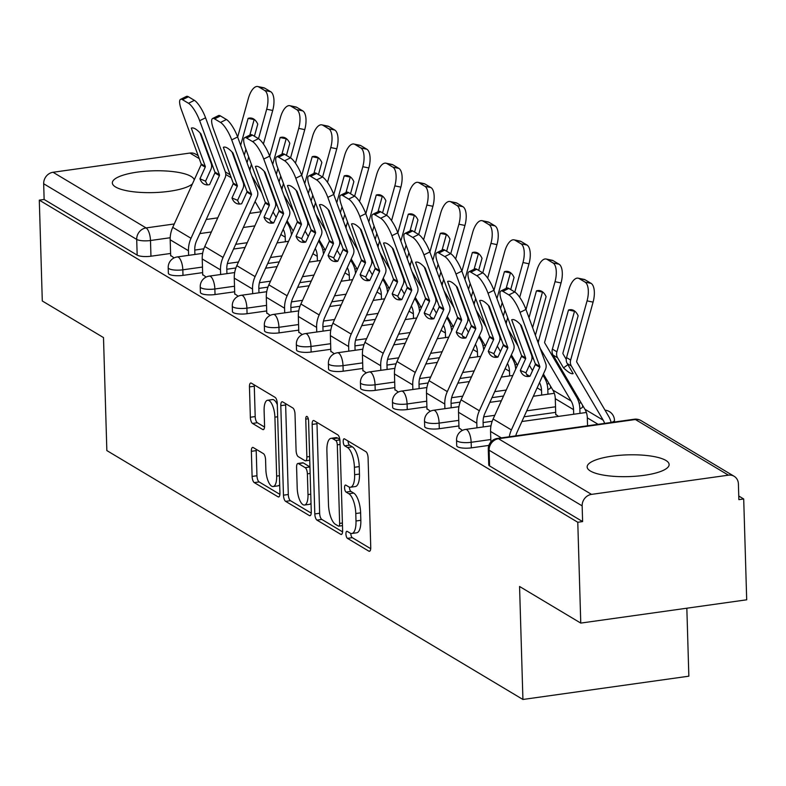 <?xml version="1.0" encoding="UTF-8"?>
<svg xmlns="http://www.w3.org/2000/svg" width="786" height="786" viewBox="0 0 786 786"><rect width="100%" height="100%" fill="white"/><g stroke="black" fill="none" stroke-linecap="round" stroke-linejoin="round"><path stroke-width="1.18" d="M345.938 534.028A3.616 1.336 -98 0 0 347.461 538.351L368.87 551.163A5.158 1.906 -98 0 0 369.44 551.3A5.158 1.906 -98 0 0 370.746 547.39L368.084 457.874A5.158 1.906 -98 0 0 365.922 451.695L344.504 438.883A3.616 1.336 -98 0 0 344.101 438.785A3.616 1.336 -98 0 0 343.197 441.516A3.616 1.336 -98 0 0 344.71 445.839L347.481 447.499A16.516 6.101 -98 0 1 354.407 467.277L354.624 474.734A16.516 6.101 -98 0 1 350.468 487.232A16.516 6.101 -98 0 1 348.65 486.789L345.879 485.129A3.616 1.336 -98 0 0 345.476 485.041A3.616 1.336 -98 0 0 344.573 487.772A3.616 1.336 -98 0 0 346.086 492.095L348.856 493.755A16.516 6.101 -98 0 1 355.783 513.523L355.999 520.99A16.516 6.101 -98 0 1 351.843 533.488A16.516 6.101 -98 0 1 350.025 533.046L347.245 531.385A3.616 1.336 -98 0 0 346.852 531.287A3.616 1.336 -98 0 0 345.938 534.028M350.782 533.389A3.616 1.336 -98 0 0 352.295 537.673L370.707 548.687M348.041 440.995A3.616 1.336 -98 0 0 349.544 445.161L352.325 446.821L347.481 447.499M349.406 487.133A3.616 1.336 -98 0 0 350.92 491.417L353.69 493.077L348.856 493.755M194.24 179.886A41.01 10.886 -1.7 0 0 191.067 176.408A41.01 10.886 -1.7 0 0 144.997 171.269A41.01 10.886 -1.7 0 0 112.339 182.922A41.01 10.886 -1.7 0 0 115.601 186.999A41.01 10.886 -1.7 0 0 155.294 192.531A41.01 10.886 -1.7 0 0 192.423 183.904M590.414 471.03A41.01 10.886 -1.7 0 0 636.473 476.169A41.01 10.886 -1.7 0 0 669.132 464.516A41.01 10.886 -1.7 0 0 665.88 460.439A41.01 10.886 -1.7 0 0 619.81 455.3A41.01 10.886 -1.7 0 0 587.152 466.953A41.01 10.886 -1.7 0 0 590.414 471.03M547.813 389.532A10.513 2.79 -1.7 0 0 550.564 387.547L550.514 386.093M579.842 408.7A10.513 2.79 -1.7 0 0 582.603 406.716L582.554 405.262M253.23 447.548A5.158 1.906 -98 0 0 252.66 447.411A5.158 1.906 -98 0 0 251.363 451.311L252.11 476.424A5.158 1.906 -98 0 0 254.271 482.604L278.057 496.84A5.158 1.906 -98 0 0 278.627 496.978A5.158 1.906 -98 0 0 279.934 493.068L277.271 403.552A5.158 1.906 -98 0 0 275.11 397.372L251.324 383.136A5.158 1.906 -98 0 0 250.754 382.998A5.158 1.906 -98 0 0 249.457 386.909L250.351 417.248A5.158 1.906 -98 0 0 252.522 423.428L262.701 429.51A5.158 1.906 -98 0 0 263.271 429.647A5.158 1.906 -98 0 0 264.568 425.747L264.116 410.705A13.804 5.109 -98 0 1 267.594 400.261A13.804 5.109 -98 0 1 274.904 417.15L276.652 476.09A13.804 5.109 -98 0 1 273.184 486.534A13.804 5.109 -98 0 1 265.865 469.635L265.58 459.81A5.158 1.906 -98 0 0 263.418 453.63L253.23 447.548M591.524 494.384L728.426 475.166A10.513 9.363 120.9 0 1 734.124 476.277A10.513 9.363 120.9 0 1 738.408 483.94L738.869 499.65L743.703 498.972L746.7 599.806L580.766 623.092L519.566 586.484L522.926 699.471L106.847 450.575L103.497 337.587L42.297 300.979L39.3 200.145L577.779 522.268L582.613 521.58L582.151 505.879L489.118 450.221A10.513 2.79 178.3 0 1 488.283 449.179L488.745 464.89A10.513 2.79 178.3 0 0 489.58 465.931L489.118 450.221A10.513 9.363 120.9 0 1 498.491 438.735L591.524 494.384A10.513 9.363 120.9 0 0 582.151 505.879M580.766 623.092L577.779 522.268M314.803 513.936A5.158 1.906 -98 0 0 316.964 520.106L340.751 534.342A5.158 1.906 -98 0 0 341.32 534.48A5.158 1.906 -98 0 0 342.617 530.57L339.965 441.054A5.158 1.906 -98 0 0 337.803 434.874L314.017 420.638A5.158 1.906 -98 0 0 313.447 420.5A5.158 1.906 -98 0 0 312.15 424.411L314.803 513.936L319.637 513.248A5.158 1.906 -98 0 0 321.808 519.428L342.588 531.867M309.409 515.587L285.623 501.36A5.158 1.906 -98 0 1 283.461 495.18L280.799 405.655A5.158 1.906 -98 0 1 282.095 401.754A5.158 1.906 -98 0 1 282.665 401.892L292.844 407.983A5.158 1.906 -98 0 1 295.015 414.163L296.086 450.466A5.158 1.906 -98 0 0 298.258 456.646L305.007 460.684A5.158 1.906 -98 0 0 305.577 460.822A5.158 1.906 -98 0 0 306.874 456.921L305.754 419.115A3.616 1.336 -98 0 1 306.658 416.384A3.616 1.336 -98 0 1 308.574 420.805L311.276 511.824A5.158 1.906 -98 0 1 309.979 515.724A5.158 1.906 -98 0 1 309.409 515.587L310.49 515.439M247.217 242.707L235.692 244.328M203.859 248.789L194.761 250.066M170.591 253.465L150.951 256.216L150.49 240.516A10.513 2.79 178.3 0 1 136.705 239.416L43.672 183.757A10.513 9.363 -59.1 0 1 53.045 172.272L189.947 153.054A10.513 9.363 -59.1 0 1 195.655 154.164L198.16 155.657M743.703 498.972L738.761 496.015M686.836 608.207L688.85 676.186L522.926 699.471M39.3 200.145L44.134 199.467L43.672 183.757M555.741 414.33L558.463 416.384M458.995 427.908L462.423 430.394M426.955 408.74L430.384 411.225M394.916 389.581L398.355 392.067M362.877 370.412L366.315 372.898M330.837 351.254L334.276 353.739M298.808 332.085L302.237 334.571M266.768 312.916L270.197 315.402M234.729 293.758L238.168 296.243M202.69 274.589L206.129 277.075M279.256 261.876L267.731 263.487M235.888 267.957L226.8 269.234M202.631 272.624L182.991 275.385L182.824 269.814A10.513 2.79 178.3 0 1 168.204 267.662L168.371 273.243A10.513 2.79 -1.7 0 0 182.991 275.385M311.295 281.034L299.771 282.655M267.928 287.126L258.84 288.403M234.67 291.793L215.03 294.544L214.863 288.973A10.513 2.79 178.3 0 1 200.243 286.831L200.41 292.402A10.513 2.79 -1.7 0 0 215.03 294.544M343.335 300.203L331.8 301.814M299.967 306.285L290.879 307.562M266.709 310.951L247.069 313.712L246.902 308.141A10.513 2.79 178.3 0 1 232.283 305.99L232.45 311.57A10.513 2.79 -1.7 0 0 247.069 313.712M375.374 319.362L363.839 320.983M332.006 325.453L322.918 326.73M298.749 330.12L279.099 332.881L278.942 327.3A10.513 2.79 178.3 0 1 264.322 325.158L264.489 330.729A10.513 2.79 -1.7 0 0 279.099 332.881M407.413 338.53L395.879 340.151M364.046 344.622L354.948 345.889M330.788 349.289L311.138 352.04L310.971 346.469A10.513 2.79 178.3 0 1 296.351 344.327L296.519 349.898A10.513 2.79 -1.7 0 0 311.138 352.04M439.443 357.699L427.918 359.31M396.085 363.78L386.987 365.058M362.818 368.447L343.177 371.208L343.01 365.637A10.513 2.79 178.3 0 1 328.391 363.486L328.558 369.066A10.513 2.79 -1.7 0 0 343.177 371.208M471.482 376.858L459.957 378.479M428.115 382.949L419.026 384.226M394.857 387.616L375.217 390.377L375.05 384.796A10.513 2.79 178.3 0 1 360.43 382.654L360.597 388.225A10.513 2.79 -1.7 0 0 375.217 390.377M503.521 396.026L491.987 397.647M460.154 402.108L451.066 403.385M426.896 406.784L407.256 409.535L407.089 403.965A10.513 2.79 178.3 0 1 392.469 401.823L392.636 407.394A10.513 2.79 -1.7 0 0 407.256 409.535M555.682 412.365L524.026 416.806M492.193 421.276L483.105 422.554M458.936 425.943L439.286 428.704L439.128 423.123A10.513 2.79 178.3 0 1 424.509 420.982L424.676 426.552A10.513 2.79 -1.7 0 0 439.286 428.704M488.863 445.407L471.325 447.863L471.158 442.292A10.513 2.79 178.3 0 1 456.548 440.15L456.705 445.721A10.513 2.79 -1.7 0 0 471.325 447.863M170.65 255.421L174.089 257.906M44.134 199.467L137.167 255.116A10.513 2.79 -1.7 0 0 150.951 256.216M582.613 521.58L489.58 465.931M351.843 533.488L356.687 532.8A16.516 6.101 -98 0 0 360.833 520.312L355.999 520.99M353.69 493.077A16.516 6.101 -98 0 1 360.617 512.845L360.833 520.312M350.468 487.232L355.311 486.554A16.516 6.101 -98 0 0 359.467 474.056L354.624 474.734M352.325 446.821A16.516 6.101 -98 0 1 359.241 466.599L359.467 474.056M317.023 422.436A5.158 1.906 -98 0 0 316.984 423.733L319.637 513.248M338.334 526.05A3.616 1.336 -98 0 0 338.727 526.148A3.616 1.336 -98 0 0 339.64 523.417L337.302 444.837A3.616 1.336 -98 0 0 335.789 440.504L332.871 438.755A16.516 6.101 -98 0 0 331.044 438.323A16.516 6.101 -98 0 0 326.888 450.81L328.479 504.524A16.516 6.101 -98 0 0 335.406 524.301L338.334 526.05M331.044 438.323L335.877 437.645A16.516 6.101 -98 0 1 337.705 438.077L339.798 439.335M311.246 513.111L290.456 500.682L285.623 501.36M285.672 403.69A5.158 1.906 -98 0 0 285.642 404.977L288.295 494.502A5.158 1.906 -98 0 0 290.456 500.682M297.206 488.135A13.804 5.109 -98 0 0 304.516 505.034A13.804 5.109 -98 0 0 307.994 494.591L307.375 473.83A5.158 1.906 -98 0 0 305.214 467.65L298.464 463.612A5.158 1.906 -98 0 0 297.894 463.475A5.158 1.906 -98 0 0 296.587 467.375L297.206 488.135M304.516 505.034L309.36 504.357A13.804 5.109 -98 0 0 311.02 503.227M297.894 463.475L302.728 462.787A5.158 1.906 -98 0 1 303.298 462.925L309.939 466.904M273.184 486.534L278.018 485.856A13.804 5.109 -98 0 0 279.678 484.716M277.301 404.623A13.804 5.109 -98 0 0 272.428 399.573L267.594 400.261M254.33 384.934A5.158 1.906 -98 0 0 254.291 386.231L255.195 416.57A5.158 1.906 -98 0 0 257.356 422.74L264.528 427.034M256.236 449.346A5.158 1.906 -98 0 0 256.207 450.633L256.953 475.746A5.158 1.906 -98 0 0 259.115 481.926L279.895 494.365M568.484 310.018A32.599 14.177 -78.3 0 1 571.953 309.792A32.599 14.177 -78.3 0 1 578.132 315.795L566.549 357.591A7.889 7.025 120.9 0 0 566.244 360.057A7.889 7.025 120.9 0 0 567.227 363.545L573.151 373.625A32.599 6.494 54.3 0 1 569.447 372.652A32.599 6.494 54.3 0 1 563.493 367.848L557.569 357.768A7.889 7.025 120.9 0 1 556.596 354.28A7.889 7.025 120.9 0 1 556.901 351.814L568.484 310.018L574.507 311.276L562.923 353.071A1.051 0.933 -59.1 0 0 563.012 353.857L566.254 359.379M611.144 422.475A26.292 23.403 120.9 0 0 608.619 416.285L576.777 362.091A1.051 0.933 -59.1 0 1 576.678 361.295L593.086 302.119L587.063 300.871A15.769 6.858 -78.3 0 0 585.069 282.115L591.101 283.373A15.769 6.858 101.7 0 1 593.086 302.119M604.64 423.389A19.454 17.321 120.9 0 0 603.186 420.186L571.334 366.001A7.889 7.025 -59.1 0 1 570.351 362.513A7.889 7.025 -59.1 0 1 570.656 360.047L587.063 300.871M587.555 425.786L587.319 417.857A19.454 17.321 120.9 0 0 584.902 409.251L553.049 355.066A7.889 7.025 -59.1 0 1 552.077 351.578A7.889 7.025 -59.1 0 1 552.381 349.112L568.779 289.936A15.769 6.858 -78.3 0 1 578.152 278.175A15.769 6.858 -78.3 0 1 579.115 278.558L585.069 282.115M567.895 364.684L563.493 367.848M578.152 278.175L584.175 279.423A15.769 6.858 101.7 0 1 585.148 279.806L591.101 283.373M509.259 436.78A26.292 23.403 -59.1 0 1 511.391 429.932L539.776 367.288L535.256 364.586L529.98 376.239A32.599 14.718 -67.3 0 1 524.999 375.993A32.599 14.718 -67.3 0 1 524.144 375.561A32.599 14.718 -67.3 0 1 520.322 370.461L525.952 372.819A32.599 14.718 -67.3 0 0 528.084 376.514M490.877 441.948L490.562 431.445A26.292 23.403 -59.1 0 1 493.117 418.997L521.491 356.353A1.051 0.933 120.9 0 0 521.54 355.537L501.773 301.431A15.769 4.205 -116.4 0 1 500.928 290.987A15.769 4.205 -116.4 0 1 502.902 291.351L508.856 294.917L514.761 291.989L508.807 288.423L502.902 291.351M520.322 370.461L525.608 358.809A1.051 0.933 120.9 0 0 525.647 357.994L511.686 319.784A32.599 8.685 63.6 0 1 521.334 325.561L535.295 363.771A1.051 0.933 120.9 0 1 535.256 364.586M520.381 324.51L531.552 355.075A7.889 7.025 -59.1 0 1 531.994 357.434A7.889 7.025 -59.1 0 1 531.228 361.167L525.952 372.819M539.776 367.288A1.051 0.933 120.9 0 0 539.815 366.473L520.047 312.366A15.769 4.205 -116.4 0 0 508.856 294.917M515.763 435.866A19.454 17.321 -59.1 0 1 517.021 432.28L545.396 369.636A7.889 7.025 120.9 0 0 546.162 365.903A7.889 7.025 120.9 0 0 545.72 363.545L525.952 309.448L520.047 312.366M514.761 291.989A15.769 4.205 63.6 0 1 525.952 309.448M500.928 290.987L506.832 288.059A15.769 4.205 63.6 0 1 508.807 288.423M579.98 413.367L579.852 408.749A26.292 23.403 120.9 0 0 576.59 397.117L544.737 342.932A1.051 0.933 -59.1 0 1 544.649 342.136L561.047 282.95L555.024 281.702A15.769 6.858 -78.3 0 0 553.039 262.956L559.062 264.204A15.769 6.858 101.7 0 1 561.047 282.95M538.312 343.276A7.889 7.025 -59.1 0 1 538.616 340.878L555.024 281.702M524.567 334.394A7.889 7.025 120.9 0 0 524.557 335.111A7.889 7.025 120.9 0 0 524.675 336.251M532.613 327.674L542.468 292.107L536.445 290.859A32.599 14.177 -78.3 0 1 539.913 290.633A32.599 14.177 -78.3 0 1 546.093 296.627L535.384 335.268M536.445 290.859L528.988 317.75M525.529 338.589A7.889 7.025 120.9 0 0 525.529 338.599L527.042 341.163M555.761 414.762L555.28 398.699A19.454 17.321 120.9 0 0 552.863 390.092L543.421 374.018M531.847 354.329L530.344 351.764M573.692 414.251L573.554 409.634A19.454 17.321 120.9 0 0 571.147 401.027L540.139 348.267M547.076 259.39A15.769 6.858 -78.3 0 0 546.113 259.007L552.136 260.264A15.769 6.858 101.7 0 1 553.108 260.647L547.076 259.39L553.039 262.956M546.113 259.007A15.769 6.858 -78.3 0 0 536.74 270.767L525.991 309.556M521.216 326.789L521.462 325.895M553.108 260.647L559.062 264.204M506.272 324.117A7.889 7.025 -59.1 0 1 506.577 321.72L507.707 317.672M492.527 315.235A7.889 7.025 120.9 0 0 492.517 315.952A7.889 7.025 120.9 0 0 492.635 317.092M506.145 288.403L510.428 272.939L504.406 271.691A32.599 14.177 -78.3 0 1 507.874 271.465A32.599 14.177 -78.3 0 1 514.054 277.468L510.703 289.562M504.976 310.215L503.345 316.1M500.574 308.505L502.205 302.62M504.406 271.691L496.949 298.592M493.49 319.43A7.889 7.025 120.9 0 0 493.5 319.44L495.003 321.995M547.95 394.199L547.813 389.581A26.292 23.403 120.9 0 0 544.551 377.948L542.9 375.148M533.792 359.664L531.906 356.431M517.473 365.225L511.381 354.85M499.817 335.17L498.304 332.596M532.515 370.638L529.361 365.284M518.092 346.105L508.1 329.098M515.046 240.231A15.769 6.858 -78.3 0 0 514.073 239.848L520.106 241.096A15.769 6.858 101.7 0 1 521.069 241.479L515.046 240.231L521 243.788L527.023 245.045A15.769 6.858 101.7 0 1 529.007 263.791L522.985 262.534A15.769 6.858 -78.3 0 0 521 243.788M514.073 239.848A15.769 6.858 -78.3 0 0 504.71 251.599L493.952 290.388M489.177 307.621L489.423 306.736M514.81 292.019L522.985 262.534M521.069 241.479L527.023 245.045M519.713 297.314L529.007 263.791M541.662 395.083L541.525 390.465A19.454 17.321 120.9 0 0 539.52 382.615M476.945 427.83L476.807 423.212A26.292 23.403 -59.1 0 1 479.352 410.764L507.736 348.119L503.217 345.418L497.941 357.07A32.599 14.718 -67.3 0 1 492.96 356.824A32.599 14.718 -67.3 0 1 492.115 356.392A32.599 14.718 -67.3 0 1 488.283 351.293L493.913 353.651A32.599 14.718 -67.3 0 0 496.054 357.355M459.004 428.35L458.523 412.277A26.292 23.403 -59.1 0 1 461.077 399.828L489.462 337.184A1.051 0.933 120.9 0 0 489.501 336.379L469.733 282.272A15.769 4.205 -116.4 0 1 468.888 271.828A15.769 4.205 -116.4 0 1 470.863 272.182L476.817 275.748L482.722 272.821L476.768 269.264L470.863 272.182M488.283 351.293L493.569 339.64A1.051 0.933 120.9 0 0 493.608 338.835L479.647 300.625A32.599 8.685 63.6 0 1 489.305 306.393L503.256 344.602A1.051 0.933 120.9 0 1 503.217 345.418M488.342 305.341L499.513 335.907A7.889 7.025 -59.1 0 1 499.955 338.265A7.889 7.025 -59.1 0 1 499.189 341.998L493.913 353.651M507.736 348.119A1.051 0.933 120.9 0 0 507.776 347.314L488.018 293.207A15.769 4.205 -116.4 0 0 476.817 275.748M483.233 426.945L483.095 422.328A19.454 17.321 -59.1 0 1 484.982 413.122L513.366 350.477A7.889 7.025 120.9 0 0 514.123 346.744A7.889 7.025 120.9 0 0 513.68 344.386L493.913 290.28L488.018 293.207M482.722 272.821A15.769 4.205 63.6 0 1 493.913 290.28M468.888 271.828L474.793 268.9A15.769 4.205 63.6 0 1 476.768 269.264M444.905 408.661L444.768 404.043A26.292 23.403 -59.1 0 1 447.313 391.605L475.697 328.961L471.178 326.249L465.901 337.911A32.599 14.718 -67.3 0 1 460.93 337.666A32.599 14.718 -67.3 0 1 460.075 337.233A32.599 14.718 -67.3 0 1 456.244 332.134L461.873 334.482A32.599 14.718 -67.3 0 0 464.015 338.186M426.965 409.182L426.493 393.108A26.292 23.403 -59.1 0 1 429.038 380.67L457.423 318.025A1.051 0.933 120.9 0 0 457.462 317.21L437.694 263.104A15.769 4.205 -116.4 0 1 436.849 252.66A15.769 4.205 -116.4 0 1 438.824 253.023L444.788 256.58L450.683 253.662L444.729 250.095L438.824 253.023M456.244 332.134L461.529 320.482A1.051 0.933 120.9 0 0 461.569 319.666L447.607 281.457A32.599 8.685 63.6 0 1 457.265 287.234L471.227 325.443A1.051 0.933 120.9 0 1 471.178 326.249M456.312 286.183L467.474 316.738A7.889 7.025 -59.1 0 1 467.916 319.096A7.889 7.025 -59.1 0 1 467.159 322.83L461.873 334.482M475.697 328.961A1.051 0.933 120.9 0 0 475.736 328.145L455.978 274.039A15.769 4.205 -116.4 0 0 444.788 256.58M451.193 407.787L451.056 403.159A19.454 17.321 -59.1 0 1 452.942 393.953L481.327 331.309A7.889 7.025 120.9 0 0 482.093 327.575A7.889 7.025 120.9 0 0 481.641 325.217L461.873 271.111L455.978 274.039M450.683 253.662A15.769 4.205 63.6 0 1 461.873 271.111M436.849 252.66L442.754 249.732A15.769 4.205 63.6 0 1 444.729 250.095M474.243 304.948A7.889 7.025 -59.1 0 1 474.548 302.551L475.668 298.503M460.488 296.067A7.889 7.025 120.9 0 0 460.478 296.784A7.889 7.025 120.9 0 0 460.596 297.923M474.105 269.234L478.399 253.78L472.366 252.522A32.599 14.177 -78.3 0 1 475.844 252.306A32.599 14.177 -78.3 0 1 482.024 258.299L478.664 270.394M472.946 291.056L471.315 296.941M468.535 289.346L470.166 283.461M472.366 252.522L464.909 279.423M461.451 300.262A7.889 7.025 120.9 0 0 461.461 300.272L462.964 302.836M515.704 369.135A26.292 23.403 120.9 0 0 512.511 358.789L510.861 355.989M501.763 340.495L499.867 337.273M485.443 346.056L479.342 335.681M467.778 316.001L466.265 313.437M500.476 351.47L497.322 346.115M486.053 326.937L476.061 309.939M483.007 221.062A15.769 6.858 -78.3 0 0 482.034 220.679L488.067 221.927A15.769 6.858 101.7 0 1 489.03 222.31L483.007 221.062L488.961 224.629L494.984 225.877A15.769 6.858 101.7 0 1 496.968 244.623L490.945 243.375A15.769 6.858 -78.3 0 0 488.961 224.629M482.034 220.679A15.769 6.858 -78.3 0 0 472.671 232.44L461.922 271.229M457.138 288.462L457.383 287.568M482.771 272.85L490.945 243.375M489.03 222.31L494.984 225.877M487.684 278.146L496.968 244.623M509.623 375.924L509.485 371.297A19.454 17.321 120.9 0 0 507.481 363.446M442.204 285.78A7.889 7.025 -59.1 0 1 442.508 283.392L443.628 279.335M428.458 276.898A7.889 7.025 120.9 0 0 428.439 277.615A7.889 7.025 120.9 0 0 428.557 278.755M442.076 250.076L446.36 234.611L440.327 233.363A32.599 14.177 -78.3 0 1 443.805 233.137A32.599 14.177 -78.3 0 1 449.985 239.131L446.635 251.235M440.907 271.887L439.276 277.772M436.495 270.178L438.126 264.293M440.327 233.363L432.88 260.254M429.421 281.103L429.421 281.113A7.889 7.025 120.9 0 0 429.421 281.113L430.925 283.667M483.665 349.976A26.292 23.403 120.9 0 0 480.472 339.621L478.831 336.821M469.723 321.327L467.827 318.104M453.404 326.888L447.303 316.522M435.739 296.843L434.226 294.269M468.436 332.311L465.292 326.956M454.013 307.768L444.021 290.771M450.968 201.894A15.769 6.858 -78.3 0 0 450.005 201.511L456.027 202.768A15.769 6.858 101.7 0 1 456.99 203.152L450.968 201.894L456.921 205.46L462.944 206.708A15.769 6.858 101.7 0 1 464.939 225.454L458.906 224.207A15.769 6.858 -78.3 0 0 456.921 205.46M450.005 201.511A15.769 6.858 -78.3 0 0 440.632 213.271L429.883 252.06M425.108 269.293L425.354 268.409M450.742 253.691L458.906 224.207M456.99 203.152L462.944 206.708M455.644 258.987L464.939 225.454M477.583 356.756L477.446 352.138A19.454 17.321 120.9 0 0 475.451 344.278M410.164 266.621A7.889 7.025 -59.1 0 1 410.469 264.224L411.589 260.176M396.419 257.739A7.889 7.025 120.9 0 0 396.409 258.456A7.889 7.025 120.9 0 0 396.527 259.596M410.037 230.907L414.32 215.443L408.298 214.195A32.599 14.177 -78.3 0 1 411.766 213.969A32.599 14.177 -78.3 0 1 417.946 219.972L414.595 232.066M408.867 252.719L407.236 258.604M404.466 251.009L406.097 245.124M408.298 214.195L400.84 241.096M397.382 261.944L397.382 261.944A7.889 7.025 120.9 0 0 397.382 261.944L398.885 264.509M451.626 330.808A26.292 23.403 120.9 0 0 448.433 320.462L446.792 317.662M437.684 302.168L435.788 298.945M421.365 307.729L415.263 297.354M403.699 277.674L402.186 275.1M436.397 313.142L433.253 307.788M421.974 288.609L411.982 271.612M418.928 182.735A15.769 6.858 -78.3 0 0 417.965 182.352L423.988 183.6A15.769 6.858 101.7 0 1 424.961 183.983L418.928 182.735L424.882 186.292L430.915 187.549A15.769 6.858 101.7 0 1 432.899 206.296L426.867 205.038A15.769 6.858 -78.3 0 0 424.882 186.292M417.965 182.352A15.769 6.858 -78.3 0 0 408.592 194.113L397.844 232.892M393.069 250.135L393.314 249.241M418.702 234.523L426.867 205.038M424.961 183.983L430.915 187.549M423.605 239.818L432.899 206.296M445.544 337.587L445.407 332.969A19.454 17.321 120.9 0 0 443.412 325.119M412.866 389.502L412.729 384.885A26.292 23.403 -59.1 0 1 415.273 372.436L443.658 309.792L439.138 307.09L433.862 318.743A32.599 14.718 -67.3 0 1 428.891 318.497A32.599 14.718 -67.3 0 1 428.036 318.065A32.599 14.718 -67.3 0 1 424.214 312.966L429.834 315.324A32.599 14.718 -67.3 0 0 431.976 319.018M394.926 390.013L394.454 373.949A26.292 23.403 -59.1 0 1 396.999 361.501L425.383 298.857A1.051 0.933 120.9 0 0 425.423 298.041L405.664 243.945A15.769 4.205 -116.4 0 1 404.819 233.491A15.769 4.205 -116.4 0 1 406.794 233.855L412.748 237.421L418.653 234.493L412.689 230.927L406.794 233.855M424.214 312.966L429.49 301.313A1.051 0.933 120.9 0 0 429.529 300.507L415.578 262.288A32.599 8.685 63.6 0 1 425.226 268.065L439.187 306.275A1.051 0.933 120.9 0 1 439.138 307.09M424.273 267.014L435.434 297.58A7.889 7.025 -59.1 0 1 435.886 299.938A7.889 7.025 -59.1 0 1 435.12 303.671L429.834 315.324M443.658 309.792A1.051 0.933 120.9 0 0 443.707 308.977L423.939 254.87A15.769 4.205 -116.4 0 0 412.748 237.421M419.154 388.618L419.017 384A19.454 17.321 -59.1 0 1 420.903 374.784L449.287 312.14A7.889 7.025 120.9 0 0 450.054 308.407A7.889 7.025 120.9 0 0 449.602 306.049L429.844 251.952L423.939 254.87M418.653 234.493A15.769 4.205 63.6 0 1 429.844 251.952M404.819 233.491L410.714 230.573A15.769 4.205 63.6 0 1 412.689 230.927M380.827 370.334L380.689 365.716A26.292 23.403 -59.1 0 1 383.244 353.268L411.628 290.624L407.109 287.922L401.823 299.574A32.599 14.718 -67.3 0 1 396.851 299.338A32.599 14.718 -67.3 0 1 395.997 298.906A32.599 14.718 -67.3 0 1 392.175 293.807L397.804 296.155A32.599 14.718 -67.3 0 0 399.936 299.859M362.896 370.854L362.415 354.781A26.292 23.403 -59.1 0 1 364.959 342.332L393.344 279.688A1.051 0.933 120.9 0 0 393.393 278.883L373.625 224.776A15.769 4.205 -116.4 0 1 372.78 214.332A15.769 4.205 -116.4 0 1 374.755 214.696L380.709 218.253L386.614 215.325L380.66 211.768L374.755 214.696M392.175 293.807L397.451 282.154A1.051 0.933 120.9 0 0 397.5 281.339L383.539 243.129A32.599 8.685 63.6 0 1 393.187 248.897L407.148 287.116A1.051 0.933 120.9 0 1 407.109 287.922M392.234 247.855L403.395 278.411A7.889 7.025 -59.1 0 1 403.847 280.769A7.889 7.025 -59.1 0 1 403.08 284.503L397.804 296.155M411.628 290.624A1.051 0.933 120.9 0 0 411.668 289.818L391.9 235.712A15.769 4.205 -116.4 0 0 380.709 218.253M387.115 369.449L386.977 364.832A19.454 17.321 -59.1 0 1 388.864 355.626L417.248 292.981A7.889 7.025 120.9 0 0 418.014 289.248A7.889 7.025 120.9 0 0 417.572 286.89L397.804 232.784L391.9 235.712M386.614 215.325A15.769 4.205 63.6 0 1 397.804 232.784M372.78 214.332L378.685 211.405A15.769 4.205 63.6 0 1 380.66 211.768M348.797 351.175L348.66 346.547A26.292 23.403 -59.1 0 1 351.204 334.109L379.589 271.465L375.069 268.763L369.784 280.415A32.599 14.718 -67.3 0 1 364.812 280.17A32.599 14.718 -67.3 0 1 363.957 279.737A32.599 14.718 -67.3 0 1 360.135 274.638L365.765 276.986A32.599 14.718 -67.3 0 0 367.897 280.69M330.857 351.686L330.375 335.622A26.292 23.403 -59.1 0 1 332.93 323.174L361.305 260.53A1.051 0.933 120.9 0 0 361.354 259.714L341.586 205.608A15.769 4.205 -116.4 0 1 340.741 195.164A15.769 4.205 -116.4 0 1 342.716 195.527L348.67 199.094L354.574 196.166L348.62 192.599L342.716 195.527M360.135 274.638L365.411 262.986A1.051 0.933 120.9 0 0 365.461 262.17L351.499 223.961A32.599 8.685 63.6 0 1 361.147 229.738L375.109 267.947A1.051 0.933 120.9 0 1 375.069 268.763M360.194 228.687L371.365 259.242A7.889 7.025 -59.1 0 1 371.807 261.6A7.889 7.025 -59.1 0 1 371.041 265.334L365.765 276.986M379.589 271.465A1.051 0.933 120.9 0 0 379.628 270.649L359.86 216.543A15.769 4.205 -116.4 0 0 348.67 199.094M355.085 350.291L354.948 345.673A19.454 17.321 -59.1 0 1 356.834 336.457L385.209 273.813A7.889 7.025 120.9 0 0 385.975 270.079A7.889 7.025 120.9 0 0 385.533 267.721L365.765 213.615L359.86 216.543M354.574 196.166A15.769 4.205 63.6 0 1 365.765 213.615M340.741 195.164L346.646 192.236A15.769 4.205 63.6 0 1 348.62 192.599M378.125 247.452A7.889 7.025 -59.1 0 1 378.43 245.055L379.55 241.007M364.38 238.571A7.889 7.025 120.9 0 0 364.37 239.288A7.889 7.025 120.9 0 0 364.488 240.428M377.997 211.739L382.281 196.284L376.258 195.026A32.599 14.177 -78.3 0 1 379.726 194.81A32.599 14.177 -78.3 0 1 385.906 200.803L382.556 212.898M376.828 233.56L375.197 239.445M372.426 231.85L374.057 225.965M376.258 195.026L368.801 221.927M365.343 242.776L365.343 242.776A7.889 7.025 120.9 0 0 365.343 242.776L366.856 245.34M419.586 311.639A26.292 23.403 120.9 0 0 416.393 301.293L414.753 298.493M405.645 282.999L403.749 279.777M389.325 288.56L383.234 278.195M371.66 258.506L370.157 255.941M404.358 293.984L401.214 288.619M389.944 269.441L379.952 252.444M386.889 163.567A15.769 6.858 -78.3 0 0 385.926 163.183L391.949 164.441A15.769 6.858 101.7 0 1 392.921 164.814L386.889 163.567L392.853 167.133L398.875 168.381A15.769 6.858 101.7 0 1 400.86 187.127L394.837 185.879A15.769 6.858 -78.3 0 0 392.853 167.133M385.926 163.183A15.769 6.858 -78.3 0 0 376.553 174.944L365.804 213.733M361.029 230.966L361.275 230.072M386.663 215.364L394.837 185.879M392.921 164.814L398.875 168.381M391.566 220.66L400.86 187.127M413.505 318.428L413.367 313.81A19.454 17.321 120.9 0 0 411.373 305.95M316.758 332.006L316.62 327.389A26.292 23.403 -59.1 0 1 319.165 314.94L347.55 252.296L343.03 249.594L337.754 261.247A32.599 14.718 -67.3 0 1 332.773 261.001A32.599 14.718 -67.3 0 1 331.918 260.569A32.599 14.718 -67.3 0 1 328.096 255.47L333.726 257.828A32.599 14.718 -67.3 0 0 335.868 261.532M298.818 332.527L298.336 316.453A26.292 23.403 -59.1 0 1 300.891 304.005L329.275 241.361A1.051 0.933 120.9 0 0 329.314 240.555L309.546 186.449A15.769 4.205 -116.4 0 1 308.702 176.005A15.769 4.205 -116.4 0 1 310.676 176.359L316.63 179.925L322.535 176.997L316.581 173.441L310.676 176.359M328.096 255.47L333.382 243.817A1.051 0.933 120.9 0 0 333.421 243.012L319.46 204.792A32.599 8.685 63.6 0 1 329.118 210.569L343.069 248.779A1.051 0.933 120.9 0 1 343.03 249.594M328.155 209.518L339.326 240.084A7.889 7.025 -59.1 0 1 339.768 242.442A7.889 7.025 -59.1 0 1 339.002 246.175L333.726 257.828M347.55 252.296A1.051 0.933 120.9 0 0 347.589 251.481L327.821 197.384A15.769 4.205 -116.4 0 0 316.63 179.925M323.046 331.122L322.908 326.504A19.454 17.321 -59.1 0 1 324.795 317.298L353.179 254.654A7.889 7.025 120.9 0 0 353.936 250.921A7.889 7.025 120.9 0 0 353.494 248.563L333.726 194.456L327.821 197.384M322.535 176.997A15.769 4.205 63.6 0 1 333.726 194.456M308.702 176.005L314.606 173.077A15.769 4.205 63.6 0 1 316.581 173.441M346.086 228.294A7.889 7.025 -59.1 0 1 346.39 225.896L347.52 221.849M332.34 219.402A7.889 7.025 120.9 0 0 332.331 220.129A7.889 7.025 120.9 0 0 332.449 221.259M345.958 192.58L350.242 177.115L344.219 175.868A32.599 14.177 -78.3 0 1 347.687 175.642A32.599 14.177 -78.3 0 1 353.867 181.645L350.517 193.739M344.789 214.391L343.158 220.276M340.387 212.682L342.018 206.797M344.219 175.868L336.762 202.759M333.303 223.617L333.313 223.617A7.889 7.025 120.9 0 0 333.313 223.617L334.816 226.172M387.557 292.48A26.292 23.403 120.9 0 0 384.364 282.125L382.713 279.325M373.605 263.841L371.709 260.608M357.286 269.401L351.195 259.026M339.621 239.347L338.118 236.773M372.328 274.815L369.174 269.46M357.905 250.282L347.913 233.275M354.859 144.398A15.769 6.858 -78.3 0 0 353.887 144.025L359.909 145.272A15.769 6.858 101.7 0 1 360.882 145.656L354.859 144.398L360.813 147.964L366.836 149.212A15.769 6.858 101.7 0 1 368.821 167.968L362.798 166.711A15.769 6.858 -78.3 0 0 360.813 147.964M353.887 144.025A15.769 6.858 -78.3 0 0 344.523 155.775L333.765 194.564M328.99 211.798L329.236 210.913M354.624 196.195L362.798 166.711M360.882 145.656L366.836 149.212M359.526 201.491L368.821 167.968M381.475 299.26L381.338 294.642A19.454 17.321 120.9 0 0 379.333 286.782M284.719 312.838L284.581 308.22A26.292 23.403 -59.1 0 1 287.126 295.782L315.51 233.128L310.991 230.426L305.715 242.078A32.599 14.718 -67.3 0 1 300.743 241.842A32.599 14.718 -67.3 0 1 299.888 241.41A32.599 14.718 -67.3 0 1 296.057 236.311L301.686 238.659A32.599 14.718 -67.3 0 0 303.828 242.363M266.778 313.359L266.307 297.285A26.292 23.403 -59.1 0 1 268.851 284.846L297.236 222.202A1.051 0.933 120.9 0 0 297.275 221.387L277.507 167.28A15.769 4.205 -116.4 0 1 276.662 156.836A15.769 4.205 -116.4 0 1 278.637 157.2L284.601 160.757L290.496 157.839L284.542 154.272L278.637 157.2M296.057 236.311L301.343 224.658A1.051 0.933 120.9 0 0 301.382 223.843L287.421 185.634A32.599 8.685 63.6 0 1 297.079 191.411L311.04 229.62A1.051 0.933 120.9 0 1 310.991 230.426M296.125 190.359L307.287 220.915A7.889 7.025 -59.1 0 1 307.729 223.273A7.889 7.025 -59.1 0 1 306.962 227.007L301.686 238.659M315.51 233.128A1.051 0.933 120.9 0 0 315.55 232.322L295.791 178.216A15.769 4.205 -116.4 0 0 284.601 160.757M291.007 311.954L290.869 307.336A19.454 17.321 -59.1 0 1 292.756 298.13L321.14 235.486A7.889 7.025 120.9 0 0 321.906 231.752A7.889 7.025 120.9 0 0 321.454 229.394L301.686 175.288L295.791 178.216M290.496 157.839A15.769 4.205 63.6 0 1 301.686 175.288M276.662 156.836L282.567 153.909A15.769 4.205 63.6 0 1 284.542 154.272M314.046 209.125A7.889 7.025 -59.1 0 1 314.361 206.728L315.481 202.68M300.301 200.243A7.889 7.025 120.9 0 0 300.291 200.961A7.889 7.025 120.9 0 0 300.409 202.1M313.919 173.411L318.212 157.957L312.18 156.699A32.599 14.177 -78.3 0 1 315.648 156.473A32.599 14.177 -78.3 0 1 321.838 162.476L318.477 174.571M312.759 195.223L311.128 201.108M308.348 193.523L309.979 187.628M312.18 156.699L304.722 183.6M301.264 204.448L301.274 204.448A7.889 7.025 120.9 0 0 301.274 204.448L302.777 207.013M355.518 273.312A26.292 23.403 120.9 0 0 352.325 262.966L350.674 260.166M341.576 244.672L339.68 241.449M325.257 250.233L319.155 239.858M307.591 220.178L306.078 217.614M340.289 255.647L337.135 250.292M325.866 231.113L315.874 214.116M322.82 125.239A15.769 6.858 -78.3 0 0 321.847 124.856L327.88 126.104A15.769 6.858 101.7 0 1 328.843 126.487L322.82 125.239L328.774 128.796L334.797 130.054A15.769 6.858 101.7 0 1 336.781 148.8L330.759 147.552A15.769 6.858 -78.3 0 0 328.774 128.796M321.847 124.856A15.769 6.858 -78.3 0 0 312.484 136.617L301.736 175.396M296.951 192.639L297.196 191.745M322.584 177.027L330.759 147.552M328.843 126.487L334.797 130.054M327.497 182.323L336.781 148.8M349.436 280.091L349.298 275.473A19.454 17.321 120.9 0 0 347.294 267.623M252.679 293.679L252.542 289.061A26.292 23.403 -59.1 0 1 255.086 276.613L283.471 213.969L278.951 211.267L273.675 222.919A32.599 14.718 -67.3 0 1 268.704 222.674A32.599 14.718 -67.3 0 1 267.849 222.242A32.599 14.718 -67.3 0 1 264.027 217.142L269.647 219.5A32.599 14.718 -67.3 0 0 271.789 223.195M234.739 294.19L234.267 278.126A26.292 23.403 -59.1 0 1 236.812 265.678L265.196 203.034A1.051 0.933 120.9 0 0 265.236 202.218L245.478 148.122A15.769 4.205 -116.4 0 1 244.633 137.668A15.769 4.205 -116.4 0 1 246.608 138.031L252.561 141.598L258.466 138.67L252.502 135.104L246.608 138.031M264.027 217.142L269.303 205.49A1.051 0.933 120.9 0 0 269.343 204.674L255.391 166.465A32.599 8.685 63.6 0 1 265.039 172.242L279.001 210.452A1.051 0.933 120.9 0 1 278.951 211.267M264.086 171.191L275.247 201.756A7.889 7.025 -59.1 0 1 275.69 204.114A7.889 7.025 -59.1 0 1 274.933 207.848L269.647 219.5M283.471 213.969A1.051 0.933 120.9 0 0 283.52 213.153L263.752 159.047A15.769 4.205 -116.4 0 0 252.561 141.598M258.967 292.795L258.83 288.177A19.454 17.321 -59.1 0 1 260.716 278.961L289.101 216.317A7.889 7.025 120.9 0 0 289.867 212.584A7.889 7.025 120.9 0 0 289.415 210.226L269.657 156.129L263.752 159.047M258.466 138.67A15.769 4.205 63.6 0 1 269.657 156.129M244.633 137.668L250.528 134.75A15.769 4.205 63.6 0 1 252.502 135.104M282.017 189.957A7.889 7.025 -59.1 0 1 282.321 187.569L283.441 183.511M268.262 181.075A7.889 7.025 120.9 0 0 268.252 181.792A7.889 7.025 120.9 0 0 268.37 182.932M281.889 154.252L286.173 138.788L280.14 137.54A32.599 14.177 -78.3 0 1 283.618 137.314A32.599 14.177 -78.3 0 1 289.798 143.307L286.438 155.412M280.72 176.064L279.089 181.949M276.308 174.354L277.939 168.469M280.14 137.54L272.693 164.431M269.225 185.28A7.889 7.025 120.9 0 0 269.234 185.29L270.738 187.844M323.478 254.153A26.292 23.403 120.9 0 0 320.285 243.798L318.644 240.997M309.537 225.503L307.64 222.281M293.217 231.064L287.116 220.699M275.552 201.019L274.039 198.445M308.25 236.488L305.106 231.123M293.826 211.945L283.834 194.948M290.781 106.071A15.769 6.858 -78.3 0 0 289.808 105.688L295.841 106.945A15.769 6.858 101.7 0 1 296.803 107.328L290.781 106.071L296.735 109.637L302.757 110.885A15.769 6.858 101.7 0 1 304.752 129.631L298.719 128.383A15.769 6.858 -78.3 0 0 296.735 109.637M289.808 105.688A15.769 6.858 -78.3 0 0 280.445 117.448L269.696 156.237M264.911 173.47L265.167 172.586M290.555 157.868L298.719 128.383M296.803 107.328L302.757 110.885M295.457 163.164L304.752 129.631M317.397 260.932L317.259 256.315A19.454 17.321 120.9 0 0 315.265 248.455M220.64 274.51L220.502 269.893A26.292 23.403 -59.1 0 1 223.057 257.444L251.432 194.8L246.922 192.098L241.636 203.751A32.599 14.718 -67.3 0 1 236.665 203.505A32.599 14.718 -67.3 0 1 235.81 203.083A32.599 14.718 -67.3 0 1 231.988 197.984L237.608 200.332A32.599 14.718 -67.3 0 0 239.75 204.036M202.709 275.031L202.228 258.958A26.292 23.403 -59.1 0 1 204.773 246.509L233.157 183.865A1.051 0.933 120.9 0 0 233.196 183.059L213.438 128.953A15.769 4.205 -116.4 0 1 212.593 118.509A15.769 4.205 -116.4 0 1 214.568 118.873L220.522 122.429L226.427 119.501L220.473 115.945L214.568 118.873M231.988 197.984L237.264 186.321A1.051 0.933 120.9 0 0 237.313 185.516L223.352 147.306A32.599 8.685 63.6 0 1 233 153.074L246.961 191.293A1.051 0.933 120.9 0 1 246.922 192.098M232.047 152.032L243.208 182.588A7.889 7.025 -59.1 0 1 243.66 184.946A7.889 7.025 -59.1 0 1 242.894 188.679L237.608 200.332M251.432 194.8A1.051 0.933 120.9 0 0 251.481 193.995L231.713 139.888A15.769 4.205 -116.4 0 0 220.522 122.429M226.928 273.626L226.79 269.009A19.454 17.321 -59.1 0 1 228.677 259.802L257.061 197.158A7.889 7.025 120.9 0 0 257.828 193.425A7.889 7.025 120.9 0 0 257.386 191.067L237.618 136.961L231.713 139.888M226.427 119.501A15.769 4.205 63.6 0 1 237.618 136.961M212.593 118.509L218.488 115.581A15.769 4.205 63.6 0 1 220.473 115.945M249.977 170.798A7.889 7.025 -59.1 0 1 250.282 168.401L251.402 164.353M236.232 161.916A7.889 7.025 120.9 0 0 236.222 162.633A7.889 7.025 120.9 0 0 236.34 163.773M249.85 135.084L254.133 119.619L248.111 118.372A32.599 14.177 -78.3 0 1 251.579 118.146A32.599 14.177 -78.3 0 1 257.759 124.149L254.409 136.243M248.681 156.895L247.05 162.781M244.279 155.186L245.91 149.301M248.111 118.372L240.654 145.272M237.195 166.111A7.889 7.025 120.9 0 0 237.195 166.121L238.698 168.676M291.439 234.985A26.292 23.403 120.9 0 0 288.246 224.639L286.605 221.839M277.497 206.345L275.601 203.122M261.178 211.906L255.077 201.53M243.513 181.851L242 179.277M276.21 217.319L273.066 211.965M261.787 192.786L251.795 175.789M258.741 86.912A15.769 6.858 -78.3 0 0 257.779 86.529L263.801 87.777A15.769 6.858 101.7 0 1 264.764 88.16L258.741 86.912L264.695 90.469L270.728 91.726A15.769 6.858 101.7 0 1 272.713 110.472L266.68 109.215A15.769 6.858 -78.3 0 0 264.695 90.469M257.779 86.529A15.769 6.858 -78.3 0 0 248.405 98.289L237.657 137.069M232.882 154.302L233.128 153.417M258.515 138.7L266.68 109.215M264.764 88.16L270.728 91.726M263.418 143.995L272.713 110.472M285.357 241.764L285.22 237.146A19.454 17.321 120.9 0 0 283.225 229.296M188.601 255.342L188.473 250.724A26.292 23.403 -59.1 0 1 191.018 238.286L219.402 175.642L214.883 172.94L209.597 184.592A32.599 14.718 -67.3 0 1 204.625 184.346A32.599 14.718 -67.3 0 1 203.771 183.914A32.599 14.718 -67.3 0 1 199.949 178.815L205.578 181.163A32.599 14.718 -67.3 0 0 207.71 184.867M170.67 255.863L170.189 239.789A26.292 23.403 -59.1 0 1 172.733 227.351L201.118 164.706A1.051 0.933 120.9 0 0 201.167 163.891L181.399 109.785A15.769 4.205 -116.4 0 1 180.554 99.341A15.769 4.205 -116.4 0 1 182.529 99.704L188.483 103.271L194.388 100.343L188.434 96.776L182.529 99.704M199.949 178.815L205.225 167.163A1.051 0.933 120.9 0 0 205.274 166.347L191.312 128.138A32.599 8.685 63.6 0 1 200.961 133.915L214.922 172.124A1.051 0.933 120.9 0 1 214.883 172.94M200.008 132.863L211.169 163.419A7.889 7.025 -59.1 0 1 211.621 165.777A7.889 7.025 -59.1 0 1 210.854 169.511L205.578 181.163M219.402 175.642A1.051 0.933 120.9 0 0 219.441 174.826L199.673 120.72A15.769 4.205 -116.4 0 0 188.483 103.271M194.899 254.468L194.761 249.84A19.454 17.321 -59.1 0 1 196.638 240.634L225.022 177.99A7.889 7.025 120.9 0 0 225.788 174.256A7.889 7.025 120.9 0 0 225.346 171.898L205.578 117.792L199.673 120.72M194.388 100.343A15.769 4.205 63.6 0 1 205.578 117.792M180.554 99.341L186.459 96.413A15.769 4.205 63.6 0 1 188.434 96.776M352.295 537.673L347.461 538.351M349.544 445.161L344.71 445.839M350.92 491.417L346.086 492.095M324.697 249.29A10.513 2.79 178.3 0 1 322.8 249.977M356.736 268.458A10.513 2.79 178.3 0 1 354.84 269.146M388.775 287.627A10.513 2.79 178.3 0 1 386.879 288.305M420.815 306.786A10.513 2.79 178.3 0 1 418.909 307.473M452.854 325.954A10.513 2.79 178.3 0 1 450.948 326.642M484.883 345.113A10.513 2.79 178.3 0 1 482.987 345.801M516.923 364.282A10.513 2.79 178.3 0 1 515.027 364.969M548.962 383.45A10.513 2.79 178.3 0 1 547.066 384.128M581.001 402.609A10.513 2.79 178.3 0 1 579.095 403.297M614.524 422.003L614.475 420.304A10.513 2.79 178.3 0 1 611.135 422.465M287.45 223.273L287.391 221.298L286.811 221.377M254.851 225.867L243.326 227.478M211.365 231.968L199.841 233.58M170.208 237.745L150.49 240.516A10.513 3.891 82 0 0 146.078 227.92L174.276 223.961M206.227 219.481L217.761 217.86M249.712 213.37L261.099 211.778M245.026 185.997L243.66 185.182M231.271 177.774L225.788 174.492M212.986 166.838L211.621 166.013M199.231 158.605L189.947 153.054M53.045 172.272L146.078 227.92A10.513 9.363 120.9 0 0 136.705 239.416L137.167 255.116M728.426 475.166L635.393 419.518L498.491 438.735A10.513 3.891 -98 0 0 497.332 438.45A10.513 10.513 0 0 0 488.283 449.179M281.968 255.892L270.433 257.513M238.482 261.993L227.38 263.556M202.464 267.053L182.824 269.814A10.513 3.891 82 0 0 178.412 257.219A10.513 3.891 82 0 0 177.253 256.943A10.513 10.513 0 0 0 168.204 267.662M314.007 275.061L302.472 276.682M270.522 281.162L259.419 282.724M234.503 286.222L214.863 288.973A10.513 3.891 82 0 0 210.452 276.387A10.513 3.891 82 0 0 209.292 276.102A10.513 10.513 0 0 0 200.243 286.831M346.046 294.219L334.512 295.841M302.551 300.331L291.459 301.883M266.542 305.381L246.902 308.141A10.513 3.891 82 0 0 242.491 295.546A10.513 3.891 82 0 0 241.331 295.271A10.513 10.513 0 0 0 232.283 305.99M378.076 313.388L366.551 315.009M334.59 319.489L323.488 321.052M298.582 324.549L278.942 327.3A10.513 3.891 82 0 0 274.53 314.714A10.513 3.891 82 0 0 273.371 314.429A10.513 10.513 0 0 0 264.322 325.158M410.115 332.557L398.59 334.168M366.63 338.658L355.527 340.21M330.621 343.708L310.971 346.469A10.513 3.891 82 0 0 306.569 333.883A10.513 3.891 82 0 0 305.41 333.598A10.513 10.513 0 0 0 296.351 344.327M442.154 351.715L430.62 353.336M398.669 357.827L387.567 359.379M362.66 362.877L343.01 365.637A10.513 3.891 82 0 0 338.599 353.042A10.513 3.891 82 0 0 337.44 352.767A10.513 10.513 0 0 0 328.391 363.486M474.194 370.884L462.659 372.505M430.708 376.985L419.606 378.547M394.69 382.045L375.05 384.796A10.513 3.891 82 0 0 370.638 372.21A10.513 3.891 82 0 0 369.479 371.925A10.513 10.513 0 0 0 360.43 382.654M506.233 390.043L494.699 391.664M462.738 396.154L451.645 397.706M426.729 401.204L407.089 403.965A10.513 3.891 82 0 0 402.678 391.369A10.513 3.891 82 0 0 401.518 391.094A10.513 10.513 0 0 0 392.469 401.823M555.525 406.794L526.738 410.832M494.777 415.313L483.675 416.875M458.769 420.372L439.128 423.123A10.513 3.891 82 0 0 434.717 410.538A10.513 3.891 82 0 0 433.558 410.263A10.513 10.513 0 0 0 424.509 420.982M490.808 439.531L471.158 442.292A10.513 3.891 82 0 0 466.756 429.706A10.513 3.891 82 0 0 465.597 429.421A10.513 10.513 0 0 0 456.548 440.15M634.233 419.233A10.513 3.891 -98 0 1 635.393 419.518A10.513 9.363 -59.1 0 1 641.091 420.628A10.513 10.513 0 0 0 634.233 419.233L497.332 438.45M360.617 512.845L355.783 513.523M359.241 466.599L354.407 467.277M369.951 551.006L368.87 551.163M316.984 423.733L312.15 424.411M341.831 534.185L340.751 534.342M321.808 519.428L316.964 520.106M342.401 523.024L339.64 523.417M340.063 444.444L337.302 444.837M339.886 439.934L335.789 440.504M337.705 438.077L332.871 438.755M288.295 494.502L283.461 495.18M285.642 404.977L280.799 405.655M309.635 456.528L306.874 456.921M308.289 418.761L305.754 419.115M310.755 494.207L307.994 494.591M310.136 473.437L307.375 473.83M309.949 466.982L305.214 467.65M303.298 462.925L298.464 463.612M279.413 475.697L276.652 476.09M277.664 416.767L274.904 417.15M263.782 429.362L262.701 429.51M257.356 422.74L252.522 423.428M255.195 416.57L250.351 417.248M254.291 386.231L249.457 386.909M279.138 496.683L278.057 496.84M259.115 481.926L254.271 482.604M256.953 475.746L252.11 476.424M256.207 450.633L251.363 451.311M566.549 357.591L570.656 360.047M552.381 349.112L556.901 351.814M553.049 355.066L557.569 357.768M584.902 409.251L603.186 420.186M567.227 363.545L571.334 366.001M587.319 417.857L598.097 424.312M585.148 279.806L579.115 278.558M525.608 358.809L521.491 356.353M511.391 429.932L493.117 418.997M525.647 357.994L521.54 355.537M539.815 366.473L535.295 363.771M501.35 437.89L490.562 431.445M537.113 339.984L538.616 340.878M522.936 331.505L523.673 331.938M552.863 390.092L571.147 401.027M555.28 398.699L573.554 409.634M505.074 320.816L506.577 321.72M490.896 312.337L491.633 312.779M526.64 374.401L529.784 376.278M537.152 387.852L541.525 390.465M493.569 339.64L489.462 337.184M479.352 410.764L461.077 399.828M493.608 338.835L489.501 336.379M507.776 347.314L503.256 344.602M476.807 423.212L458.523 412.277M461.529 320.482L457.423 318.025M447.313 391.605L429.038 380.67M461.569 319.666L457.462 317.21M475.736 328.145L471.227 325.443M444.768 404.043L426.493 393.108M473.034 301.647L474.548 302.551M458.867 293.168L459.594 293.61M494.61 355.243L497.744 357.119M505.113 368.683L509.485 371.297M440.995 282.488L442.508 283.392M426.827 274.009L427.555 274.442M462.571 336.074L465.705 337.951M473.074 349.524L477.446 352.138M408.956 263.32L410.469 264.224M394.788 254.841L395.515 255.283M430.531 316.905L433.675 318.792M441.034 330.356L445.407 332.969M429.49 301.313L425.383 298.857M415.273 372.436L396.999 361.501M429.529 300.507L425.423 298.041M443.707 308.977L439.187 306.275M412.729 384.885L394.454 373.949M397.451 282.154L393.344 279.688M383.244 353.268L364.959 342.332M397.5 281.339L393.393 278.883M411.668 289.818L407.148 287.116M380.689 365.716L362.415 354.781M365.411 262.986L361.305 260.53M351.204 334.109L332.93 323.174M365.461 262.17L361.354 259.714M379.628 270.649L375.109 267.947M348.66 346.547L330.375 335.622M376.916 244.151L378.43 245.055M362.749 235.682L363.486 236.114M398.492 297.747L401.636 299.623M408.995 311.187L413.367 313.81M333.382 243.817L329.275 241.361M319.165 314.94L300.891 304.005M333.421 243.012L329.314 240.555M347.589 251.481L343.069 248.779M316.62 327.389L298.336 316.453M344.887 224.993L346.39 225.896M330.71 216.514L331.446 216.956M366.453 278.578L369.597 280.455M376.966 292.028L381.338 294.642M301.343 224.658L297.236 222.202M287.126 295.782L268.851 284.846M301.382 223.843L297.275 221.387M315.55 232.322L311.04 229.62M284.581 308.22L266.307 297.285M312.848 205.824L314.361 206.728M298.68 197.345L299.407 197.787M334.423 259.419L337.558 261.296M344.926 272.86L349.298 275.473M269.303 205.49L265.196 203.034M255.086 276.613L236.812 265.678M269.343 204.674L265.236 202.218M283.52 213.153L279.001 210.452M252.542 289.061L234.267 278.126M280.808 186.665L282.321 187.569M266.641 178.186L267.368 178.619M302.384 240.251L305.518 242.127M312.887 253.691L317.259 256.315M237.264 186.321L233.157 183.865M223.057 257.444L204.773 246.509M237.313 185.516L233.196 183.059M251.481 193.995L246.961 191.293M220.502 269.893L202.228 258.958M248.769 167.497L250.282 168.401M234.601 159.018L235.328 159.46M270.345 221.082L273.489 222.969M280.848 234.533L285.22 237.146M205.225 167.163L201.118 164.706M191.018 238.286L172.733 227.351M205.274 166.347L201.167 163.891M219.441 174.826L214.922 172.124M188.473 250.724L170.189 239.789M465.597 429.421L490.975 425.855M521.894 421.522L586.366 412.473M614.475 420.304A10.513 10.513 0 0 0 605.024 410.154M433.558 410.263L458.945 406.696M489.855 402.353L501.389 400.732M533.34 396.252L554.327 393.305M574.301 391.212A10.513 10.513 0 0 0 572.984 390.996M401.518 391.094L426.906 387.527M457.816 383.195L469.35 381.574M501.301 377.084L512.836 375.472M369.479 371.925L394.867 368.369M425.786 364.026L437.311 362.405M469.271 357.925L480.796 356.304M337.44 352.767L362.827 349.2M393.747 344.858L405.271 343.246M437.232 338.756L448.757 337.135M305.41 333.598L330.788 330.032M361.707 325.699L373.232 324.078M405.193 319.588L416.718 317.976M273.371 314.429L298.759 310.873M329.668 306.53L341.203 304.909M373.154 300.429L384.688 298.808M241.331 295.271L266.719 291.704M297.629 287.371L309.163 285.75M341.114 281.26L352.649 279.649M209.292 276.102L234.68 272.546M265.589 268.203L277.124 266.582M309.085 262.102L320.609 260.48M177.253 256.943L202.641 253.377M233.56 249.034L245.085 247.423M277.045 242.933L288.57 241.312M275.994 202.218L275.257 201.786M243.955 183.059L243.218 182.617M230.19 174.826L225.356 171.928M211.915 163.891L211.188 163.459M734.124 476.277L641.091 420.628M342.48 525.618L338.727 526.148M309.743 460.232L305.577 460.822"/></g></svg>
